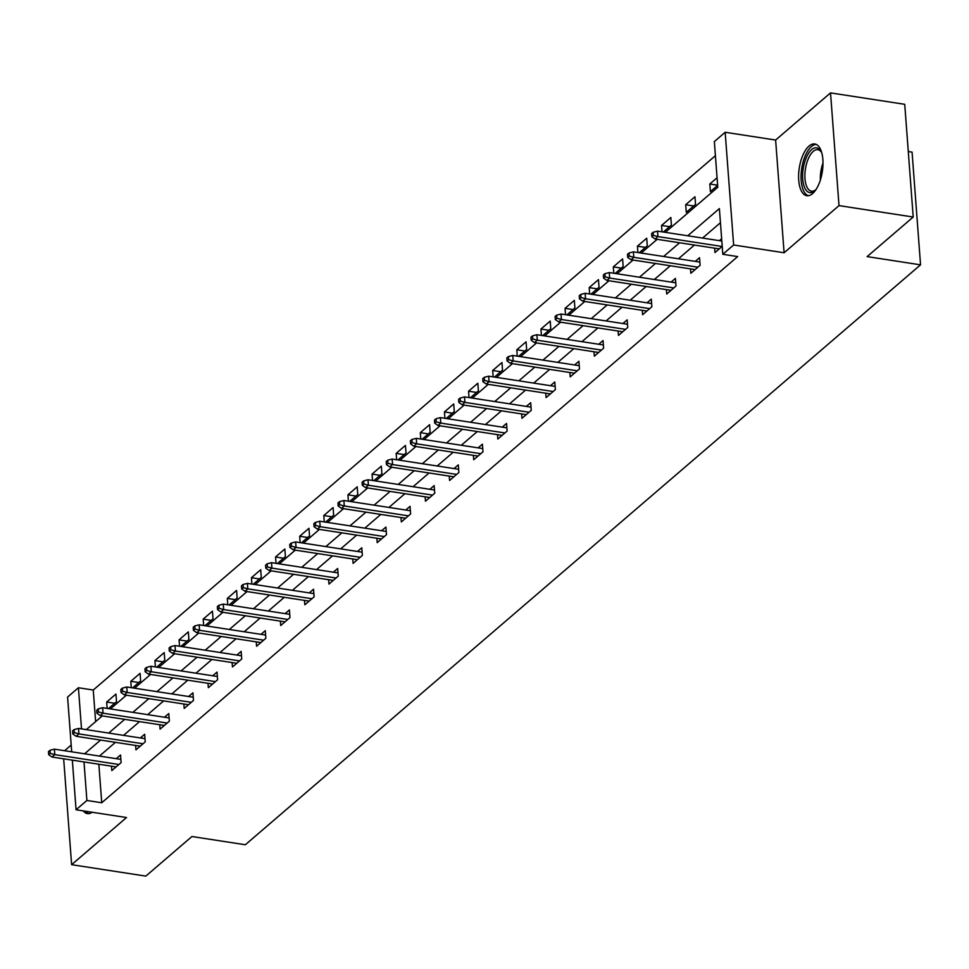 <?xml version="1.0" encoding="UTF-8"?>
<svg xmlns="http://www.w3.org/2000/svg" width="969" height="969" viewBox="0 0 969 969"><rect width="100%" height="100%" fill="white"/><g stroke="black" fill="none" stroke-linecap="round" stroke-linejoin="round"><path stroke-width="1.45" d="M809.006 146.077A26.163 11.664 -81.2 0 0 798.65 174.25A26.163 11.664 -81.2 0 0 806.814 195.702A26.163 11.664 -81.2 0 0 812.579 193.594A26.163 11.664 -81.2 0 0 822.935 165.42A26.163 11.664 -81.2 0 0 814.772 143.969A26.163 11.664 -81.2 0 0 809.006 146.077M83.201 810.859A26.163 11.664 -81.2 0 0 87.38 813.597A26.163 11.664 -81.2 0 0 92.188 812.252M665.315 232.33L717.775 187.271L714.347 141.571L725.163 132.268L733.642 244.987L722.813 254.29L719.386 208.589L687.736 235.782M775.624 140.045L784.103 252.764L839.009 205.61L913.21 217.032L904.731 104.313L830.53 92.891L775.624 140.045L725.163 132.268M908.28 151.539L912.071 152.121L920.55 264.84L245.339 844.75L191.923 836.526L145.834 876.109L71.621 864.687L126.527 817.533L76.066 809.769L72.336 760.144M71.197 745.052L64.608 750.721M71.706 751.811L67.588 697.05L78.416 687.748L81.517 728.882M715.401 155.694L93.254 690.037L78.416 687.748M839.009 205.61L830.53 92.891M63.663 758.812L71.621 864.687M93.254 690.037L95.628 721.614M108.455 708.605L116.522 701.677L115.953 694.058L106.675 702.028L107.147 708.4M132.583 687.881L140.65 680.953L140.081 673.334L130.803 681.304L131.275 687.675M156.712 667.156L164.778 660.228L164.209 652.609L154.931 660.579L155.403 666.963M180.84 646.444L188.907 639.516L188.325 631.897L179.047 639.867L179.531 646.238M204.956 625.72L213.023 618.791L212.453 611.173L203.175 619.143L203.66 625.514M229.084 604.995L237.151 598.067L236.581 590.448L227.303 598.418L227.776 604.801M253.212 584.271L261.279 577.342L260.709 569.736L251.431 577.706L251.904 584.077M277.34 563.558L285.407 556.63L284.838 549.011L275.547 556.981L276.032 563.352M301.468 542.834L309.535 535.905L308.954 528.287L299.675 536.257L300.16 542.628M325.584 522.109L333.651 515.181L333.082 507.574L323.803 515.544L324.288 521.916M349.712 501.397L357.779 494.469L357.21 486.85L347.932 494.82L348.404 501.191M373.84 480.672L381.907 473.744L381.338 466.125L372.06 474.095L372.532 480.467M397.968 459.948L406.035 453.02L405.454 445.413L396.176 453.371L396.66 459.754M422.096 439.236L430.163 432.307L429.582 424.688L420.304 432.658L420.788 439.03M446.212 418.511L454.279 411.583L453.71 403.964L444.432 411.934L444.916 418.305M470.34 397.787L478.407 390.858L477.838 383.239L468.56 391.21L469.032 397.593M494.469 377.074L502.536 370.146L501.966 362.527L492.688 370.497L493.16 376.868M518.597 356.35L526.664 349.421L526.082 341.803L516.804 349.773L517.289 356.144M542.725 335.625L550.78 328.697L550.21 321.078L540.932 329.048L541.417 335.431M566.841 314.901L574.908 307.972L574.338 300.366L565.06 308.336L565.533 314.707M590.969 294.188L599.036 287.26L598.467 279.641L589.188 287.611L589.661 293.982M615.097 273.464L623.164 266.536L622.595 258.917L613.304 266.887L613.789 273.258M639.225 252.739L647.292 245.811L646.711 238.204L637.432 246.174L637.917 252.546M663.341 232.027L671.408 225.099L670.839 217.48L661.561 225.45L662.045 231.821M686.258 212.344L695.536 204.374L694.967 196.755L685.689 204.725L686.258 212.344M717.06 177.775L709.817 184.001L710.386 191.62L717.641 185.394M98.838 764.226L101.733 802.756L737.663 256.579L722.813 254.29M720.439 222.713L702.573 238.059M694.434 245.048L678.445 258.784M670.318 265.772L654.317 279.508M646.19 286.485L630.201 300.22M622.062 307.209L606.073 320.945M597.934 327.934L581.945 341.669M573.805 348.658L557.817 362.382M549.689 369.371L533.689 383.106M525.561 390.095L509.573 403.831M501.433 410.82L485.445 424.543M477.305 431.532L461.317 445.268M453.177 452.257L437.189 465.992M429.061 472.981L413.073 486.717M404.933 493.693L388.944 507.429M380.805 514.418L364.816 528.153M356.677 535.142L340.688 548.878M332.549 555.867L316.56 569.59M308.433 576.579L292.444 590.315M284.305 597.304L268.316 611.039M260.176 618.028L244.188 631.752M236.048 638.741L220.06 652.476M211.932 659.465L195.932 673.201M187.804 680.19L171.816 693.925M163.676 700.902L147.688 714.637M139.548 721.626L123.56 735.362M115.42 742.351L99.432 756.086M111.496 766.176L111.823 770.573L121.113 762.603L120.531 754.984L116.244 758.666M135.624 745.452L135.951 749.849L145.229 741.879L144.66 734.272L140.372 737.954M159.752 724.739L160.079 729.136L169.357 721.166L168.788 713.547L164.5 717.23M183.88 704.015L184.207 708.412L193.485 700.442L192.916 692.823L188.628 696.505M207.996 683.29L208.335 687.687L217.613 679.717L217.032 672.098L212.744 675.781M232.124 662.578L232.451 666.963L241.729 659.005L241.16 651.386L236.872 655.068M256.252 641.853L256.579 646.25L265.857 638.28L265.288 630.662L261 634.344M280.38 621.129L280.707 625.526L289.985 617.556L289.416 609.937L285.128 613.619M304.496 600.417L304.835 604.801L314.113 596.831L313.544 589.225L309.256 592.907M328.624 579.692L328.963 584.089L338.242 576.119L337.66 568.5L333.372 572.182M352.752 558.968L353.079 563.364L362.358 555.394L361.788 547.776L357.5 551.458M376.88 538.255L377.207 542.64L386.486 534.67L385.916 527.063L381.629 530.746M401.009 517.531L401.336 521.928L410.614 513.958L410.044 506.339L405.757 510.021M425.125 496.806L425.464 501.203L434.742 493.233L434.16 485.614L429.873 489.297M449.253 476.082L449.58 480.479L458.87 472.509L458.289 464.89L454.001 468.584M473.381 455.369L473.708 459.766L482.986 451.796L482.417 444.177L478.129 447.86M497.509 434.645L497.836 439.042L507.114 431.072L506.545 423.453L502.257 427.135M521.637 413.92L521.964 418.317L531.242 410.347L530.673 402.729L526.385 406.411M545.753 393.208L546.092 397.593L555.37 389.623L554.789 382.016L550.501 385.698M569.881 372.484L570.208 376.88L579.486 368.91L578.917 361.292L574.629 364.974M594.009 351.759L594.336 356.156L603.614 348.186L603.045 340.567L598.757 344.249M618.137 331.047L618.464 335.431L627.742 327.461L627.173 319.855L622.885 323.537M642.265 310.322L642.592 314.719L651.871 306.749L651.301 299.13L647.013 302.812M666.381 289.598L666.72 293.995L675.999 286.025L675.417 278.406L671.129 282.088M690.509 268.885L690.836 273.27L700.115 265.3L699.545 257.693L695.257 261.376M714.637 248.161L714.965 252.558L722.22 246.32M721.651 238.701L719.386 240.651M784.103 252.764L733.642 244.987M101.733 802.756L86.895 800.467L76.066 809.769M913.21 217.032L867.122 256.615L920.55 264.84M86.302 729.621L102.29 715.897M110.43 708.908L126.418 695.173M134.558 688.184L150.546 674.448M158.686 667.459L174.674 653.724M182.802 646.747L198.79 633.011M206.93 626.022L222.918 612.287M231.058 605.298L247.047 591.562M255.186 584.586L271.175 570.85M279.314 563.861L295.303 550.126M303.43 543.137L319.419 529.401M327.558 522.412L343.547 508.689M351.686 501.7L367.675 487.964M375.815 480.975L391.803 467.24M399.931 460.251L415.931 446.527M424.059 439.538L440.047 425.803M448.187 418.814L464.175 405.078M472.315 398.089L488.303 384.354M496.443 377.377L512.431 363.641M520.559 356.653L536.56 342.917M544.687 335.928L560.676 322.192M568.815 315.204L584.804 301.48M592.943 294.491L608.932 280.756M617.071 273.767L633.06 260.031M641.187 253.042L657.176 239.319M84 761.949L86.895 800.467M679.596 242.759L663.608 256.494M655.468 263.483L639.479 277.219M631.34 284.208L615.351 297.943M607.224 304.932L591.235 318.656M583.096 325.645L567.107 339.38M558.968 346.369L542.979 360.105M534.84 367.094L518.851 380.817M510.724 387.806L494.723 401.541M486.595 408.53L470.607 422.266M462.467 429.255L446.479 442.99M438.339 449.967L422.351 463.703M414.211 470.692L398.223 484.427M390.095 491.416L374.095 505.152M365.967 512.129L349.979 525.864M341.839 532.853L325.85 546.589M317.711 553.578L301.722 567.313M293.583 574.302L277.594 588.026M269.467 595.014L253.478 608.75M245.339 615.739L229.35 629.475M221.211 636.463L205.222 650.187M197.082 657.176L181.094 670.911M172.966 677.9L156.966 691.636M148.838 698.625L132.85 712.36M124.71 719.337L108.722 733.073M100.582 740.062L84.594 753.797M114.681 703.264L106.675 702.028M138.809 682.539L130.803 681.304M162.925 661.815L154.931 660.579M187.053 641.09L179.047 639.867M211.181 620.378L203.175 619.143M235.31 599.654L227.303 598.418M259.438 578.929L251.431 577.706M283.554 558.217L275.547 556.981M307.682 537.492L299.675 536.257M331.81 516.768L323.803 515.544M355.938 496.055L347.932 494.82M380.066 475.331L372.06 474.095M404.182 454.606L396.176 453.371M428.31 433.894L420.304 432.658M452.438 413.169L444.432 411.934M476.566 392.445L468.56 391.21M500.682 371.721L492.688 370.497M524.81 351.008L516.804 349.773M548.938 330.284L540.932 329.048M573.067 309.559L565.06 308.336M597.195 288.847L589.188 287.611M621.311 268.122L613.304 266.887M645.439 247.398L637.432 246.174M669.567 226.685L661.561 225.45M693.695 205.961L685.689 204.725M717.629 185.212L709.817 184.001M120.871 759.381L54.385 749.146L54.797 754.633L118.896 764.493M50.231 753.349L50 750.297L48.45 751.629L48.68 754.681L50.231 753.349L54.797 754.633L52.011 757.019L116.11 766.891M54.385 749.146L50 750.297M48.68 754.681L52.011 757.019M85.769 811.259A25.993 11.592 -81.2 0 0 88.954 813.609M816.213 189.246A22.65 10.09 98.8 0 1 815.147 190.372A22.65 10.09 98.8 0 1 814.711 190.76A22.65 10.09 98.8 0 1 802.732 179.168A22.65 10.09 98.8 0 1 811.622 149.638A22.65 10.09 98.8 0 1 821.118 151.552A22.65 10.09 98.8 0 1 821.797 152.957M821.567 152.412A20.967 9.339 -81.2 0 0 817.848 149.71A20.967 9.339 -81.2 0 0 813.221 151.394A20.967 9.339 -81.2 0 0 804.924 173.972A20.967 9.339 -81.2 0 0 811.465 191.147A20.967 9.339 -81.2 0 0 815.825 189.682M816.286 144.442A25.993 11.592 -81.2 0 0 811.392 146.585A25.993 11.592 -81.2 0 0 801.157 173.669A25.993 11.592 -81.2 0 0 808.4 195.702M144.987 738.657L78.513 728.422L78.925 733.908L143.024 743.78M74.347 732.625L74.116 729.584L72.578 730.905L72.808 733.957L74.347 732.625L78.925 733.908L76.139 736.295L140.239 746.166M78.513 728.422L74.116 729.584M72.808 733.957L76.139 736.295M169.115 717.944L102.629 707.709L103.041 713.184L167.153 723.056M98.475 711.912L98.244 708.86L96.706 710.192L96.924 713.232L98.475 711.912L103.041 713.184L100.267 715.582L164.367 725.442M102.629 707.709L98.244 708.86M96.924 713.232L100.267 715.582M193.243 697.22L126.757 686.985L127.169 692.472L191.281 702.331M122.603 691.188L122.373 688.135L120.822 689.468L121.052 692.52L122.603 691.188L127.169 692.472L124.383 694.858L188.495 704.729M126.757 686.985L122.373 688.135M121.052 692.52L124.383 694.858M217.371 676.495L150.885 666.26L151.297 671.747L215.397 681.619M146.731 670.463L146.501 667.423L144.95 668.743L145.18 671.796L146.731 670.463L151.297 671.747L148.511 674.133L212.623 684.005M150.885 666.26L146.501 667.423M145.18 671.796L148.511 674.133M241.487 655.783L175.014 645.548L175.425 651.023L239.525 660.894M170.859 649.739L170.629 646.698L169.078 648.031L169.309 651.071L170.859 649.739L175.425 651.023L172.639 653.421L236.739 663.28M175.014 645.548L170.629 646.698M169.309 651.071L172.639 653.421M265.615 635.058L199.13 624.823L199.553 630.31L263.653 640.17M194.975 629.026L194.745 625.974L193.206 627.306L193.437 630.347L194.975 629.026L199.553 630.31L196.768 632.696L260.867 642.568M199.13 624.823L194.745 625.974M193.437 630.347L196.768 632.696M289.743 614.334L223.258 604.099L223.669 609.586L287.781 619.457M219.103 608.302L218.873 605.262L217.335 606.582L217.553 609.634L219.103 608.302L223.669 609.586L220.884 611.972L284.995 621.844M223.258 604.099L218.873 605.262M217.553 609.634L220.884 611.972M313.871 593.609L247.386 583.374L247.798 588.861L311.909 598.733M243.231 587.577L243.001 584.537L241.451 585.87L241.681 588.91L243.231 587.577L247.798 588.861L245.012 591.26L309.123 601.119M247.386 583.374L243.001 584.537M241.681 588.91L245.012 591.26M337.999 572.897L271.514 562.662L271.926 568.137L336.025 578.008M267.359 566.865L267.129 563.813L265.579 565.145L265.809 568.185L267.359 566.865L271.926 568.137L269.14 570.535L333.251 580.407M271.514 562.662L267.129 563.813M265.809 568.185L269.14 570.535M362.115 552.173L295.642 541.937L296.054 547.424L360.153 557.296M291.475 546.141L291.257 543.088L289.707 544.421L289.937 547.473L291.475 546.141L296.054 547.424L293.268 549.811L357.367 559.682M295.642 541.937L291.257 543.088M289.937 547.473L293.268 549.811M386.243 531.448L319.758 521.213L320.17 526.7L384.281 536.572M315.603 525.416L315.373 522.376L313.835 523.696L314.065 526.748L315.603 525.416L320.17 526.7L317.396 529.086L381.495 538.958M319.758 521.213L315.373 522.376M314.065 526.748L317.396 529.086M410.371 510.736L343.886 500.501L344.298 505.975L408.409 515.847M339.731 504.704L339.501 501.651L337.951 502.984L338.181 506.024L339.731 504.704L344.298 505.975L341.512 508.374L405.623 518.245M343.886 500.501L339.501 501.651M338.181 506.024L341.512 508.374M434.5 490.011L368.014 479.776L368.426 485.263L432.537 495.123M363.859 483.979L363.629 480.927L362.079 482.259L362.309 485.312L363.859 483.979L368.426 485.263L365.64 487.649L429.751 497.521M368.014 479.776L363.629 480.927M362.309 485.312L365.64 487.649M458.628 469.287L392.142 459.052L392.554 464.539L456.653 474.41M387.988 463.255L387.757 460.214L386.207 461.535L386.437 464.587L387.988 463.255L392.554 464.539L389.768 466.925L453.88 476.796M392.142 459.052L387.757 460.214M386.437 464.587L389.768 466.925M482.744 448.574L416.27 438.339L416.682 443.814L480.781 453.686M412.104 442.542L411.886 439.49L410.335 440.822L410.565 443.863L412.104 442.542L416.682 443.814L413.896 446.212L477.996 456.072M416.27 438.339L411.886 439.49M410.565 443.863L413.896 446.212M506.872 427.85L440.386 417.615L440.798 423.102L504.91 432.961M436.232 421.818L436.002 418.765L434.463 420.098L434.693 423.138L436.232 421.818L440.798 423.102L438.024 425.488L502.124 435.36M440.386 417.615L436.002 418.765M434.693 423.138L438.024 425.488M531 407.125L464.514 396.89L464.926 402.377L529.038 412.249M460.36 401.093L460.13 398.053L458.579 399.373L458.809 402.426L460.36 401.093L464.926 402.377L462.14 404.763L526.252 414.635M464.514 396.89L460.13 398.053M458.809 402.426L462.14 404.763M555.128 386.401L488.642 376.166L489.054 381.653L553.154 391.524M484.488 380.369L484.258 377.329L482.707 378.661L482.937 381.701L484.488 380.369L489.054 381.653L486.268 384.051L550.38 393.911M488.642 376.166L484.258 377.329M482.937 381.701L486.268 384.051M579.244 365.688L512.771 355.453L513.182 360.94L577.282 370.8M508.616 359.656L508.386 356.604L506.835 357.936L507.066 360.977L508.616 359.656L513.182 360.94L510.397 363.327L574.496 373.198M512.771 355.453L508.386 356.604M507.066 360.977L510.397 363.327M603.372 344.964L536.899 334.729L537.311 340.216L601.41 350.088M532.732 338.932L532.502 335.892L530.964 337.212L531.194 340.264L532.732 338.932L537.311 340.216L534.525 342.602L598.624 352.474M536.899 334.729L532.502 335.892M531.194 340.264L534.525 342.602M627.5 324.24L561.015 314.004L561.426 319.491L625.538 329.363M556.86 318.207L556.63 315.167L555.092 316.488L555.31 319.54L556.86 318.207L561.426 319.491L558.653 321.89L622.752 331.749M561.015 314.004L556.63 315.167M555.31 319.54L558.653 321.89M651.628 303.527L585.143 293.292L585.555 298.767L649.666 308.639M580.988 297.495L580.758 294.443L579.208 295.775L579.438 298.815L580.988 297.495L585.555 298.767L582.769 301.165L646.88 311.037M585.143 293.292L580.758 294.443M579.438 298.815L582.769 301.165M675.756 282.803L609.271 272.568L609.683 278.055L673.782 287.926M605.116 276.771L604.886 273.718L603.336 275.051L603.566 278.103L605.116 276.771L609.683 278.055L606.897 280.441L671.008 290.312M609.271 272.568L604.886 273.718M603.566 278.103L606.897 280.441M699.872 262.078L633.399 251.843L633.811 257.33L697.91 267.202M629.244 256.046L629.014 253.006L627.464 254.326L627.694 257.379L629.244 256.046L633.811 257.33L631.025 259.716L695.124 269.588M633.399 251.843L629.014 253.006M627.694 257.379L631.025 259.716M721.82 241.027L657.515 231.131L657.939 236.606L722.038 246.477M653.36 235.334L653.13 232.281L651.592 233.614L651.822 236.654L653.36 235.334L657.939 236.606L655.153 239.004L719.252 248.876M657.515 231.131L653.13 232.281M651.822 236.654L655.153 239.004M820.38 179.968A20.967 9.339 98.8 0 1 822.996 163.058"/></g></svg>

